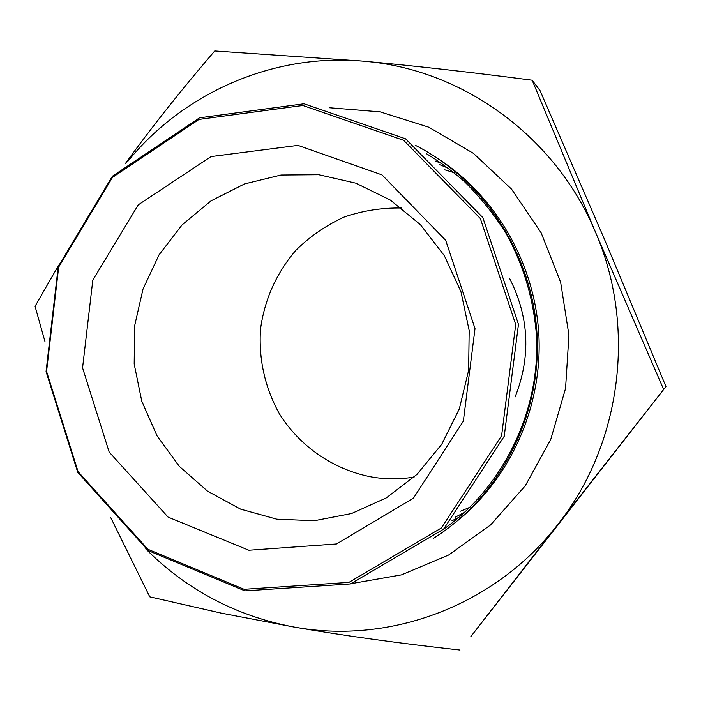 <?xml version="1.0" encoding="UTF-8"?>
<svg xmlns="http://www.w3.org/2000/svg" width="701" height="701" viewBox="0 0 701 701"><rect width="100%" height="100%" fill="white"/><g stroke="black" fill="none" stroke-linecap="round" stroke-linejoin="round"><path stroke-width="1.05" d="M351.604 583.591L401.48 574.864L448.596 555.052L490.595 524.926L525.259 485.802L550.714 439.536L565.558 388.442L568.932 335.113L560.651 282.337L541.154 232.82L511.537 189.104L473.412 153.344L428.819 127.214L380.065 111.845L329.601 107.761M127.801 161.326C183.478 92.83 273.101 53.101 363.1 61.145L366.185 61.425C462.923 70.004 554.859 136.108 594.904 230.804L595.657 232.583C636.622 327.376 621.209 444.303 558.18 524.015L557.006 525.522C494.81 605.427 391.14 644.017 296.742 627.518L293.728 627.001C236.193 616.074 186.86 590.032 145.712 548.865M125.575 163.315C151.302 127.696 181.024 90.245 214.743 50.963L363.1 61.136M366.185 61.416C415.798 65.973 471.125 72.238 532.155 80.203L540.103 90.709L604.49 239.374L665.95 386.549L558.18 524.015M557.006 525.522L470.844 636.578L665.95 386.549M532.155 80.203L594.904 230.804M595.657 232.583L663.532 389.169M459.987 650.037C399.631 643.369 345.216 635.86 296.742 627.518M293.728 627.001L221.376 613.165L149.76 596.84L110.723 517.601M44.987 341.606L35.05 306.284L58.7 265.136M460.601 511.152L469.924 507.287M454.108 172.7L444.82 169.826M414.116 477.101C400.648 479.265 387.197 479.353 373.773 477.363C334.929 470.66 300.466 447.273 279.445 413.923C264.873 387.548 258.564 359.289 260.509 329.172C264.61 299.266 276.466 272.899 296.067 250.091C310.149 236.316 326.131 225.319 344.025 217.091C362.654 210.686 381.879 207.662 401.673 208.022M509.662 278.516C529.202 317.176 531.034 356.651 515.139 396.941M297.96 145.379L382.019 174.891L445.696 240.303L475.015 328.611L463.352 421.135L413.45 498.166L336.48 543.976L248.855 550.241L168.065 517.093L109.163 452.057L82.56 367.859L92.812 280.085L138.255 204.858L211.062 156.56L297.96 145.379M302.806 105.483L199.031 119.407L112.493 177.397L58.665 267.081L46.564 371.46L78.065 471.624L147.929 549.295L244.123 589.304L348.923 582.391L441.402 527.967L501.601 435.698L515.717 324.545L480.343 218.51L403.645 140.296L302.806 105.483M304.015 103.774L405.572 138.807L482.823 217.547L518.46 324.326L504.238 436.259L443.593 529.159L350.456 583.942L244.921 590.873L148.086 550.574L77.758 472.386L46.056 371.565L58.236 266.503L112.405 176.214L199.531 117.821L304.015 103.774M415.176 145.212C484.628 180.385 533.347 255.699 537.159 336.585C540.83 417.481 499.261 496.965 433.358 538.394M440.999 160.634C497.824 198.9 535.538 265.854 538.946 336.506C542.075 407.158 510.696 477.311 457.648 520.659M435.303 161.028L442.016 163.613M458.875 517.347L451.935 520.79M276.781 519.187L240.609 509.145L207.601 491.217L179.316 466.367L157.042 435.864L141.768 401.182L134.18 363.977L134.601 325.991L143.022 289.005L159.092 254.752L182.102 224.881L211.019 200.854L244.518 183.925L281.031 175.022L318.762 174.715L355.828 183.163L390.308 200.048L420.363 224.627L444.346 255.681L460.934 291.616L469.179 330.539L468.627 370.365L459.304 408.946L441.761 444.232L416.99 474.384L386.365 497.859L351.551 513.535L314.39 520.72L276.781 519.187M455.291 517.18L464.649 512.265M448.465 168.293L439.089 164.42M426.743 153.878C437.757 160.371 450.156 169.458 463.931 181.121C480.071 196.876 494.187 214.41 506.271 233.74C522.902 264.084 532.856 296.637 536.125 331.398C542.267 410.33 501.609 488.86 443.523 529.229"/></g></svg>
